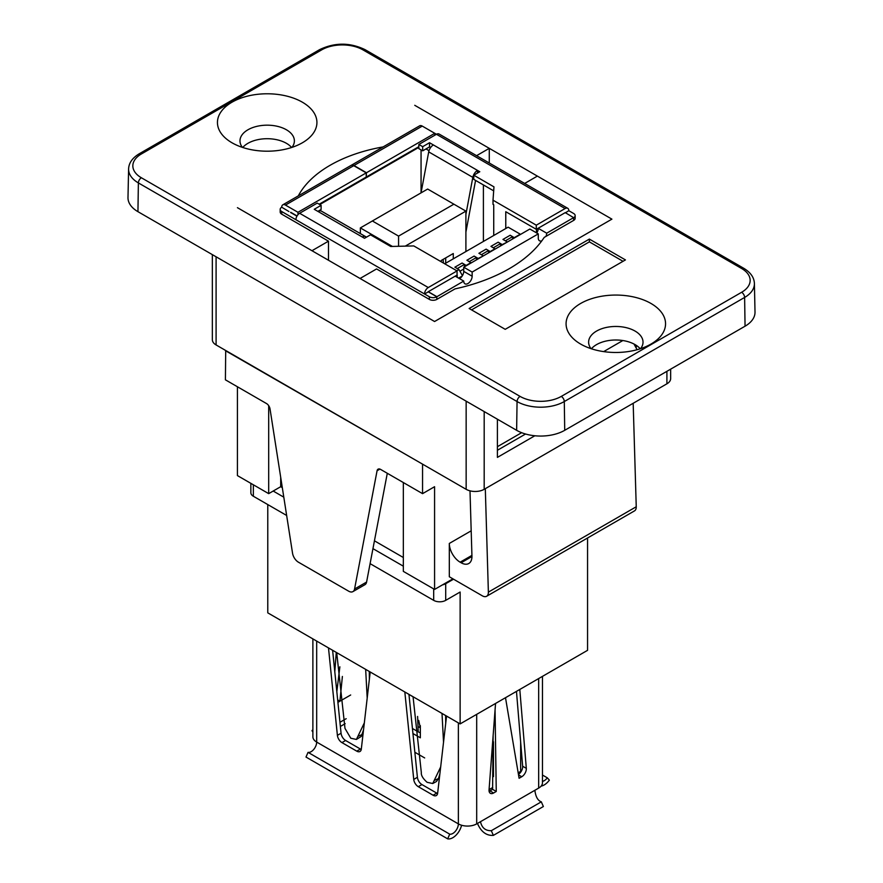 <?xml version="1.0" encoding="UTF-8"?>
<svg xmlns="http://www.w3.org/2000/svg" width="883" height="883" viewBox="0 0 883 883"><rect width="100%" height="100%" fill="white"/><g stroke="black" fill="none" stroke-linecap="round" stroke-linejoin="round"><path stroke-width="1.32" d="M428.156 291.909L424.546 293.995L429.359 296.765L429.359 299.403L376.577 268.94L360.054 278.476L311.964 250.717L328.487 241.169L281.721 214.172A5.276 3.046 180 0 1 280.187 212.019L280.187 209.381A5.276 3.046 180 0 1 281.721 207.229A5.276 3.046 60 0 1 282.814 204.823A5.276 3.046 60 0 1 285.452 205.077L297.957 212.295L297.957 214.712M565.319 212.858L568.807 210.706L573.619 213.476A5.276 3.046 180 0 1 575.164 215.629L575.164 218.267A5.276 3.046 180 0 1 573.619 220.419L545.937 236.401A5.949 3.433 120 0 0 546.687 233.189L573.619 217.648L573.619 220.419M575.164 215.629A5.276 3.046 180 0 1 573.619 217.781M288.94 211.534L281.721 207.229M317.847 211.368L321.103 209.492L321.103 205.32L317.251 203.101L299.635 213.278A5.276 3.046 120 0 0 295.915 219.724L281.721 211.534A5.276 3.046 180 0 1 280.187 209.381M459.535 278.653A5.949 3.433 120 0 0 463.741 271.368L463.741 267.207L529.855 229.028L538.277 233.885L538.277 238.046A5.949 3.433 120 0 0 539.502 240.772A5.949 3.433 120 0 0 541.864 240.783M538.277 233.885L472.151 272.063L472.151 276.224A5.949 3.433 120 0 1 469.557 282.218A5.949 3.433 120 0 1 464.966 283.807A5.949 3.433 120 0 1 463.741 281.081L436.809 296.765A5.276 3.046 180 0 1 429.359 296.765M545.937 236.401L544.215 237.395A153.013 88.344 180 0 1 455.032 288.884L436.809 299.403A5.276 3.046 180 0 1 429.359 299.403M328.487 260.264L328.487 241.169M483.398 241.456L483.398 184.922M568.807 210.706A5.276 3.046 120 0 0 567.714 208.289A5.276 3.046 120 0 0 565.087 208.554L422.262 126.092A5.276 3.046 -120 0 0 419.624 125.839L351.346 165.253A5.276 3.046 60 0 1 353.973 165.518L366.478 172.737L366.235 176.766M297.957 212.295L366.235 172.88L353.741 165.662A5.276 3.046 -120 0 0 351.103 165.397L282.814 204.823M297.063 215.949L290.739 212.295M366.478 172.737L434.767 133.311L434.767 135.254M366.235 172.88L366.235 177.042L319.171 204.216M295.915 219.724L424.546 293.995A5.276 3.046 -60 0 1 428.277 287.538L457.063 270.915L413.785 245.927L390.705 246.478L370.507 234.823L364.502 238.289L318.09 211.501A6.799 3.929 -60 0 1 321.489 211.169L365.617 236.633A6.799 3.929 -60 0 1 366.302 237.251M475.573 180.397L465.904 232.108M567.714 208.289L439.083 134.028A5.276 3.046 -60 0 0 436.445 134.282L418.84 144.459L418.84 148.62L422.681 150.838L429.535 146.887L429.535 142.715L433.387 144.944A6.799 3.929 -60 0 0 428.708 151.887L421.048 192.88M493.685 190.86L473.774 179.37L473.774 175.198L493.972 186.865L493.012 200.187L493.012 204.348L493.729 204.768L493.729 235.485M505.76 228.542L505.76 211.71L536.445 229.392L536.445 232.825M422.681 150.838L422.681 146.677L429.535 142.715M318.09 211.501L314.249 209.282L321.103 205.32M536.732 232.991A5.949 3.433 120 0 0 538.277 228.333L546.687 233.189M463.741 267.207L472.151 272.063M362.218 236.975A6.799 3.929 -60 0 1 365.617 236.633M457.063 270.915L457.063 275.077L428.189 291.754M428.398 291.909L436.809 296.765L436.809 299.403M436.809 296.633L428.398 291.776M418.84 146.677L366.478 176.898M457.217 277.317L457.217 275.132L455.319 276.224L463.741 281.081M465.904 214.403L472.824 177.362A6.799 3.929 -60 0 1 477.504 170.408L479.789 171.732L473.774 175.198M477.504 173.046L477.504 170.408L433.387 144.944M430.639 147.516L429.535 146.887M493.012 200.187L536.29 225.176L565.087 208.554M418.84 144.459L422.681 146.677M536.29 225.176L536.29 229.337M573.619 217.648L565.23 212.626L536.323 229.326M290.617 212.505L296.942 216.158M290.617 212.373L297.008 216.059M538.277 228.333L536.445 229.392M429.017 150.684L425.992 148.929M421.059 192.792L421.059 149.9M418.84 147.373L319.778 204.558M500.551 245.949L500.551 243.62L502.239 244.591L507.217 242.108M493.343 247.781L500.551 243.587L498.155 242.196L490.937 246.368L495.186 249.039M488.531 252.891L488.531 250.562L490.22 251.534L495.021 248.752M476.511 259.823L476.511 257.472L474.105 256.081L466.897 260.242L471.147 262.924M464.491 266.765L464.491 264.403L462.085 263.024L454.877 267.185L458.961 269.58L462.449 275.617M512.582 239.006L512.582 236.644L510.175 235.253L502.957 239.425L507.052 241.821M512.582 236.677L514.259 237.648L520.275 234.183L508.133 227.174L444.712 263.785M456.853 270.794L458.961 269.58M464.491 264.447L466.169 265.419L470.981 262.637M476.511 257.505L478.2 258.476L483.167 255.982M481.323 254.723L488.531 250.529L486.125 249.138L478.917 253.3L483.001 255.695M462.173 276.048L458.597 278.112M505.782 228.52L505.782 211.732M459.922 271.247L463.741 269.039M466.897 260.242L469.303 261.633L476.511 257.472M454.877 267.185L457.273 268.575L464.491 264.403M505.363 240.838L512.582 236.644M481.323 254.69L478.917 253.3M505.363 240.805L502.957 239.425M493.343 247.748L490.937 246.368M453.277 258.84L453.277 253.531L441.257 260.474L441.257 261.787M445.705 263.211L445.705 257.902M372.372 220.982L398.575 236.103L453.884 204.183L427.67 189.05L360.352 227.913L360.352 233.598M392.438 246.445L360.352 227.913M405.253 246.136L465.904 211.125L465.904 251.545M465.904 211.125L453.884 204.183M398.575 236.103L398.575 246.291M443.134 259.381A38.068 21.976 -120 0 0 443.487 263.079M476.577 155.673L489.281 148.344L489.281 163.013M414.756 105.309L537.372 176.103L524.668 183.443M298.299 195.883A127.516 73.62 180 0 1 383.123 146.909M434.579 321.511L360.054 278.476L434.579 321.511L611.908 219.139L434.579 321.511M537.372 176.103L611.908 219.139L537.372 176.103M625.44 259.911L505.219 329.326L469.149 308.498L589.369 239.094L625.44 259.911M232.019 102.185A49.735 28.709 180 0 1 302.35 102.185A49.735 28.709 180 0 1 302.35 142.792L302.35 142.792A49.735 28.709 180 0 1 232.019 142.792A49.735 28.709 180 0 1 232.019 102.185M580.65 303.465A49.735 28.709 180 0 1 650.981 303.465A49.735 28.709 180 0 1 650.981 344.072L650.981 344.072A49.735 28.709 180 0 1 580.65 344.072A49.735 28.709 180 0 1 580.65 303.465M466.147 401.158L466.147 489.314L225.706 350.496L225.408 379.822L266.489 403.542A5.099 2.947 -120 0 1 270.032 408.939L292.538 553.188A8.499 4.912 60 0 0 298.432 562.195L348.675 591.191A8.499 4.912 60 0 0 352.924 591.61A8.499 4.912 60 0 0 354.569 589.005L377.074 470.738L379.911 469.105M422.869 464.326L225.408 350.672M633.177 403.288L636.246 506.765A8.499 4.912 60 0 1 634.491 510.893L486.621 596.268A8.499 4.912 -120 0 0 488.376 592.129L485.308 488.663M634.016 344.028L637.085 349.723M282.306 487.626L280.706 486.699L268.686 493.641L237.428 475.595L237.428 386.765M452.924 578.84L434.579 589.425L403.332 571.378L403.332 482.537M352.924 591.61L364.944 584.678A8.499 4.912 -120 0 0 366.588 582.063L387.295 473.288M469.999 490.838L471.941 556.069A15.298 8.83 -120 0 1 468.774 563.52A15.298 8.83 -120 0 1 461.125 562.758L460.131 562.184L471.919 555.385M434.579 589.425L434.579 486.71L422.56 493.652L422.56 464.491M486.621 596.268A8.499 4.912 -120 0 1 482.372 595.848L449.315 576.765L449.315 543.442A15.298 8.83 -120 0 0 460.131 562.184M521.632 432.692L497.405 446.688M525.562 434.017L497.405 450.275M280.706 486.699L280.706 477.35M268.686 493.641L268.686 405.661M403.332 557.504L374.436 540.815M422.56 493.652L380.617 469.425A5.099 2.947 -120 0 0 378.067 469.171A5.099 2.947 -120 0 0 377.074 470.738M311.964 250.717L237.428 207.682M273.189 491.036L283.796 497.162M372.946 548.641L403.332 566.18M433.685 588.906L433.685 600.363A8.499 4.912 0 0 0 445.705 600.363L445.705 583.696A8.499 4.912 180 0 1 442.493 584.866M445.705 583.696L453.52 579.193M433.685 600.363L370.098 563.652M250.86 483.354L250.86 492.78A8.499 4.912 0 0 0 253.355 496.246L253.355 484.789M286.655 515.473L253.355 496.246M267.781 504.579L267.781 612.857L460.131 723.905L460.131 592.029L445.705 600.363M587.559 537.99L587.559 650.33L460.131 723.905M412.935 733.53L420.341 737.802L420.341 725.671M334.8 671.775L336.257 652.394M337.67 699.899L339.911 701.201L337.913 702.36M446.555 716.069L437.637 793.221A6.479 3.742 60 0 1 436.334 795.55A6.479 3.742 60 0 1 433.1 795.23L418.277 786.676A6.479 3.742 60 0 1 413.741 779.424L404.822 691.974M370.209 671.996L361.302 749.148A6.479 3.742 60 0 1 359.999 751.477A6.479 3.742 60 0 1 356.754 751.157L341.942 742.603A6.479 3.742 60 0 1 337.394 735.351L328.487 647.901M461.588 825.241A13.013 7.517 120 0 1 447.67 838.85L449.723 834.159L308.046 752.36A7.826 4.514 120 0 0 313.741 749.424A7.826 4.514 120 0 0 316.677 742.073A12.958 7.483 180 0 1 312.88 736.786L312.88 638.895M542.46 775.031L547.305 777.824L549.358 780.142A13.013 7.517 -60 0 1 541.136 786.102M547.305 777.824A7.826 4.514 -60 0 1 542.46 781.389M542.46 676.367L542.46 782.802A12.958 7.483 180 0 1 538.674 788.089L476.688 823.883A12.958 7.483 180 0 1 458.365 823.883L316.677 742.073L316.677 641.08M477.449 823.431C481.092 831.83 486.401 835.815 493.365 835.384L543.365 806.521L541.312 801.83C537.813 800.605 535.672 796.753 534.866 790.285M489.105 791.278A6.479 3.742 120 0 0 489.944 790.881L492.593 789.347L493.122 735.793M518.751 774.192A6.479 3.742 120 0 0 522.648 766.234L516.467 691.378M505.506 697.713L519.094 778.276L521.743 776.753A6.479 3.742 120 0 0 526.312 768.353L519.8 689.457M495.551 703.453L489.05 789.866A6.479 3.742 120 0 0 490.374 793.32A6.479 3.742 120 0 0 493.608 793L496.257 791.466L492.593 789.347M541.312 801.83L491.312 830.693C485.44 830.837 481.831 827.835 480.484 821.687M493.365 835.384L491.312 830.693M496.257 791.466L495.065 709.987M493.476 776.621L493.476 741.775M518.619 772.57L520.65 771.389L520.65 742.117M408.95 694.358L417.405 777.305A6.479 3.742 -120 0 0 421.942 784.568L436.765 793.122A6.479 3.742 -120 0 0 437.604 793.508M332.615 650.285L341.059 733.232A6.479 3.742 -120 0 0 345.606 740.495L360.419 749.038A6.479 3.742 -120 0 0 361.257 749.435M414.844 752.261L424.679 757.934M489.061 789.623L492.736 787.504M449.723 834.159A7.826 4.514 120 0 0 455.418 831.223A7.826 4.514 120 0 0 458.365 823.883L458.365 722.89M420.341 732.89L418.2 731.819L417.604 716.444M420.341 728.067L418.697 720.407M350.672 694.987L339.911 701.201L342.383 676.455M312.88 729.656L311.986 730.671L312.88 732.084M413.056 696.731L421.323 772.482C421.003 775.34 422.935 778.618 427.118 782.305L432.736 783.519L436.5 781.488L438.432 778.585L439.877 773.872M445.716 723.309L445.628 715.539M369.282 671.455L369.37 679.237M363.542 729.8L361.257 736.444L356.401 739.446L350.783 738.232L344.988 728.398L336.71 652.647M447.67 838.85L305.993 757.051L308.046 752.36M336.831 691.676L339.867 666.808M420.341 727.824L418.73 726.897M432.736 783.519L440.672 766.952M443.531 742.206L442.008 713.442M364.337 722.879L356.401 739.446M365.661 669.369L367.196 698.133M666.908 371.313L666.908 383.807A12.748 7.362 0 0 0 670.65 378.608L670.65 369.16M666.908 383.807L484.182 489.314L484.182 411.577M466.147 489.314A12.748 7.362 0 0 0 484.182 489.314M225.706 350.496L216.092 344.944L216.092 256.787M212.35 254.635L212.35 339.734A12.748 7.362 0 0 0 216.092 344.944M141.379 177.77A4.249 2.45 120 0 0 138.377 182.913L517.063 401.544A33.388 19.283 0 0 0 564.292 401.544L744.623 297.439L745.053 326.202A34.007 19.636 0 0 0 755.009 312.074L754.402 283.564A33.388 19.283 0 0 1 744.623 297.439A4.249 2.45 -120 0 0 741.621 292.284L561.29 396.401A29.139 16.821 180 0 1 520.076 396.401L141.379 177.77A29.139 16.821 180 0 1 141.379 153.973L321.71 49.856A29.139 16.821 180 0 1 362.924 49.856L741.621 268.498A29.139 16.821 180 0 1 741.621 292.284M745.053 326.202L564.723 430.308L564.292 401.544A4.249 2.45 -120 0 0 561.29 396.401M520.076 396.401A4.249 2.45 -60 0 0 517.063 401.544L516.632 430.308A34.007 19.636 0 0 0 564.723 430.308M516.632 430.308L137.947 211.677L138.377 182.913A33.388 19.283 0 0 1 128.598 169.039L127.991 197.549A34.007 19.636 0 0 0 137.947 211.677M589.369 239.094L589.369 241.865L623.034 261.302M471.555 309.889L589.369 241.865M291.942 147.384A27.207 15.706 0 0 0 294.381 140.883A27.207 15.706 0 0 0 277.593 126.368A27.207 15.706 0 0 0 247.946 129.779A27.207 15.706 0 0 0 239.977 140.883A27.207 15.706 0 0 0 242.428 147.384M291.6 147.494A27.207 15.706 0 0 0 267.185 138.708A27.207 15.706 0 0 0 242.759 147.494M640.572 348.675A27.207 15.706 0 0 0 643.023 342.163A27.207 15.706 0 0 0 626.224 327.659A27.207 15.706 0 0 0 596.588 331.059A27.207 15.706 0 0 0 588.619 342.163A27.207 15.706 0 0 0 591.058 348.675M640.241 348.785A27.207 15.706 0 0 0 615.815 339.999A27.207 15.706 0 0 0 591.4 348.785M603.663 351.611L622.857 340.529M636.224 348.123L636.19 345.286M534.833 435.772L497.405 457.383L497.405 419.204M281.721 214.172L281.721 211.534M353.973 165.518L422.262 126.092M285.452 205.077L353.741 165.662M463.741 271.368L472.151 276.224M299.635 213.278L428.277 287.538M472.824 177.362L428.708 151.887M636.246 506.765L488.376 592.129M471.191 530.815L449.315 543.442M471.941 556.511L461.125 562.758M366.588 582.063L354.569 589.005M339.944 722.294L346.18 718.696M538.674 788.089L538.674 678.563M476.688 714.347L476.688 823.883M526.312 768.353L522.648 766.234M493.608 793L489.944 790.881M521.743 776.753L518.829 775.064M337.394 735.351L341.059 733.232M341.942 742.603L345.606 740.495M356.754 751.157L360.419 749.038M433.1 795.23L436.765 793.122M418.277 786.676L421.942 784.568M413.741 779.424L417.405 777.305M413.067 696.808L408.961 694.435M438.432 778.585L434.778 780.241M362.085 734.513L358.443 736.168M754.402 283.564C754.203 277.56 750.649 272.472 743.74 268.277A4.249 2.45 120 0 0 741.621 268.498M743.74 268.277L365.054 49.647A4.249 2.45 120 0 0 362.924 49.856M365.054 49.647C349.9 42.373 334.745 42.373 319.591 49.647A4.249 2.45 60 0 1 321.71 49.856M319.591 49.647L139.26 153.763A4.249 2.45 60 0 1 141.379 153.973M340.374 726.455L345.176 723.674M412.427 728.486L418.2 731.819M139.26 153.763C132.351 157.947 128.797 163.035 128.598 169.039"/></g></svg>
